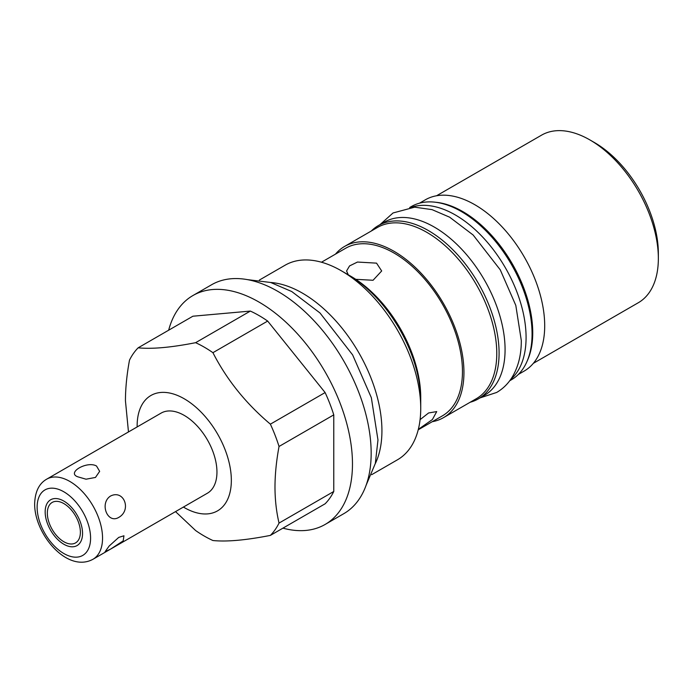 <?xml version="1.0" encoding="UTF-8"?>
<svg xmlns="http://www.w3.org/2000/svg" width="693" height="693" viewBox="0 0 693 693"><rect width="100%" height="100%" fill="white"/><g stroke="black" fill="none" stroke-linecap="round" stroke-linejoin="round"><path stroke-width="1.04" d="M47.332 513.132A23.371 13.496 -120 0 0 57.536 536.651A23.371 13.496 -120 0 0 75.546 542.905A23.371 13.496 -120 0 0 80.379 532.207A23.371 13.496 -120 0 0 70.184 508.697A23.371 13.496 -120 0 0 52.174 502.434A23.371 13.496 -120 0 0 47.332 513.132M92.966 559.277L207.363 493.234A46.258 26.706 -120 0 0 216.952 472.054A46.258 26.706 -120 0 0 196.751 425.502A46.258 26.706 -120 0 0 161.105 413.106L46.708 479.158C39.077 483.506 35.057 491.709 34.65 503.785C34.329 534.069 67.16 573.31 92.966 559.277A46.258 26.706 60 0 0 102.547 538.106A46.258 26.706 -120 0 0 82.354 491.545A46.258 26.706 -120 0 0 46.708 479.158M96.535 466.034L99.653 471.344L95.469 477.442L86.045 479.201L77.841 476.827C66.156 472.73 87.223 460.594 96.535 466.034M110.456 496.084C99.316 503.309 107.406 524.177 118.737 517.428C131.947 510.013 123.848 489.145 110.456 496.084M137.136 426.94A66.615 38.461 60 0 1 137.136 425.978A66.615 38.461 60 0 1 184.234 398.778A66.615 38.461 60 0 1 231.341 480.37A66.615 38.461 60 0 1 183.402 507.068M128.474 431.947L125.442 400.779C125.476 388.089 126.828 374.541 129.496 360.135A115.679 66.788 60 0 1 138.15 347.817C151.923 349.22 171.067 347.505 195.608 342.689A115.679 66.788 -120 0 1 212.924 352.685C226.689 379.625 245.842 403.447 270.383 424.159A115.679 66.788 60 0 1 279.036 446.474C276.368 460.88 275.017 474.428 274.982 487.118C275.017 499.766 276.368 511.755 279.036 523.076A115.679 66.788 60 0 1 270.383 535.394C245.833 540.219 226.68 541.926 212.924 540.523A115.679 66.788 -120 0 1 195.608 530.526L175.537 511.616M279.036 446.474L333.775 414.864A115.679 66.788 -120 0 0 325.121 392.559L267.663 321.076L212.924 352.685M270.383 424.159L325.121 392.559M270.383 535.394L325.121 503.794A115.679 66.788 -120 0 0 333.775 491.476L333.775 414.864M279.036 523.076L333.775 491.476M138.15 347.817L192.897 316.216L250.346 311.079A115.679 66.788 60 0 1 267.663 321.076M195.608 342.689L250.346 311.079M282.935 528.144A132.172 76.308 -120 0 0 325.095 524.471A132.172 76.308 -120 0 0 345.357 418.555A132.172 76.308 -120 0 0 259.009 302.079A132.172 76.308 -120 0 0 192.923 295.539A132.172 76.308 -120 0 0 168.659 330.206M325.095 524.471L343.789 513.678A132.172 76.308 -120 0 0 364.05 407.761A132.172 76.308 -120 0 0 277.702 291.294A132.172 76.308 -120 0 0 211.608 284.745L192.923 295.539M375.268 463.686A112.353 64.865 -120 0 0 381.93 430.769A112.353 64.865 -120 0 0 302.486 293.165A112.353 64.865 -120 0 0 270.651 282.475M341.294 270.764L350.823 276.264A98.865 57.077 60 0 1 420.729 397.358L420.729 408.359A112.353 64.865 -120 0 0 341.294 270.764A112.353 64.865 -120 0 0 285.118 265.202L259.338 280.085M371.682 474.679L397.461 459.797A112.353 64.865 -120 0 0 420.729 408.359M321.465 262.223L345.668 248.25A96.751 55.864 60 0 1 420.218 274.177A96.751 55.864 60 0 1 462.456 371.543A96.751 55.864 -120 0 1 442.42 415.835L418.217 429.799M348.267 274.792L346.578 270.963L349.567 265.913L357.467 262.049L376.542 263.141L381.687 270.963L373.059 280.267L355.769 279.322M420.088 419.646L428.603 412.959L436.72 411.59L432.415 419.516L418.329 429.365M335.49 254.123A98.865 57.077 60 0 1 344.603 246.422A98.865 57.077 60 0 1 420.79 272.903A98.865 57.077 60 0 1 463.946 372.401A98.865 57.077 60 0 1 443.477 417.662A98.865 57.077 60 0 1 432.241 421.699M435.611 202.261A98.865 57.077 60 0 1 532.735 332.692A98.865 57.077 60 0 1 527.226 360.932M419.508 203.179L425.355 199.801A98.865 57.077 60 0 1 501.541 226.29A98.865 57.077 60 0 1 544.698 325.779A98.865 57.077 60 0 1 524.22 371.041L518.373 374.419M344.603 246.422L377.434 227.469A98.865 57.077 60 0 1 453.62 253.959A98.865 57.077 60 0 1 496.777 353.456A98.865 57.077 60 0 1 476.299 398.709L443.477 417.662M589.934 139.943L594.421 142.533A90.411 52.2 60 0 1 658.35 253.257L658.35 258.437A96.751 55.864 -120 0 0 589.934 139.943A96.751 55.864 -120 0 0 541.562 135.152L436.581 195.755M533.333 363.34L638.314 302.728A96.751 55.864 -120 0 0 658.35 258.437M384.329 222.15A100.026 57.753 60 0 1 461.408 248.943A100.026 57.753 60 0 1 505.076 349.61A100.026 57.753 -120 0 1 484.355 395.4L478.378 398.856A100.026 57.753 -120 0 0 499.09 353.066A100.026 57.753 60 0 0 455.431 252.399A100.026 57.753 60 0 0 378.343 225.597L384.329 222.15M371.318 230.994A100.026 57.753 60 0 1 378.343 225.597M470.183 402.243A100.026 57.753 -120 0 0 478.378 398.856M510.594 379.547A100.026 57.753 -120 0 0 526.082 337.482A100.026 57.753 60 0 0 486.001 240.731A100.026 57.753 60 0 0 411.183 207.354M509.71 380.76L511.347 379.816A100.026 57.753 -120 0 0 532.068 334.026A100.026 57.753 60 0 0 488.4 233.359A100.026 57.753 60 0 0 411.321 206.566L409.684 207.502M118.737 537.404L109.122 546.067L105.128 551.663L110.456 549.185L123.207 540.869L123.943 535.784L118.737 537.404M344.75 272.851A102.781 59.338 60 0 1 420.729 400.545M45.166 511.876A26.438 15.263 -120 0 0 56.705 538.478A26.438 15.263 -120 0 0 77.079 545.564A26.438 15.263 -120 0 0 82.554 533.463A26.438 15.263 -120 0 0 71.015 506.86A26.438 15.263 -120 0 0 50.641 499.774A26.438 15.263 -120 0 0 45.166 511.876M90.584 538.106A37.803 21.821 60 0 1 63.86 553.534A37.803 21.821 60 0 1 37.127 507.241A37.803 21.821 -120 0 1 63.86 491.805A37.803 21.821 -120 0 1 90.584 538.106M247.392 279.625L270.677 282.484L291.753 291.545L319.993 312.967L352.633 354.903L371.344 397.713L377.971 440.003L375.329 463.452L366.112 485.256M480.006 397.912L496.656 392.455C503.101 388.686 508.333 383.48 512.352 376.853C518.364 366.675 521.353 354.573 521.309 340.566L515.809 305.405L500.268 269.846L473.154 235.022L449.67 217.204L432.068 209.641L414.674 207.172L393.035 212.968L379.981 224.653"/></g></svg>
